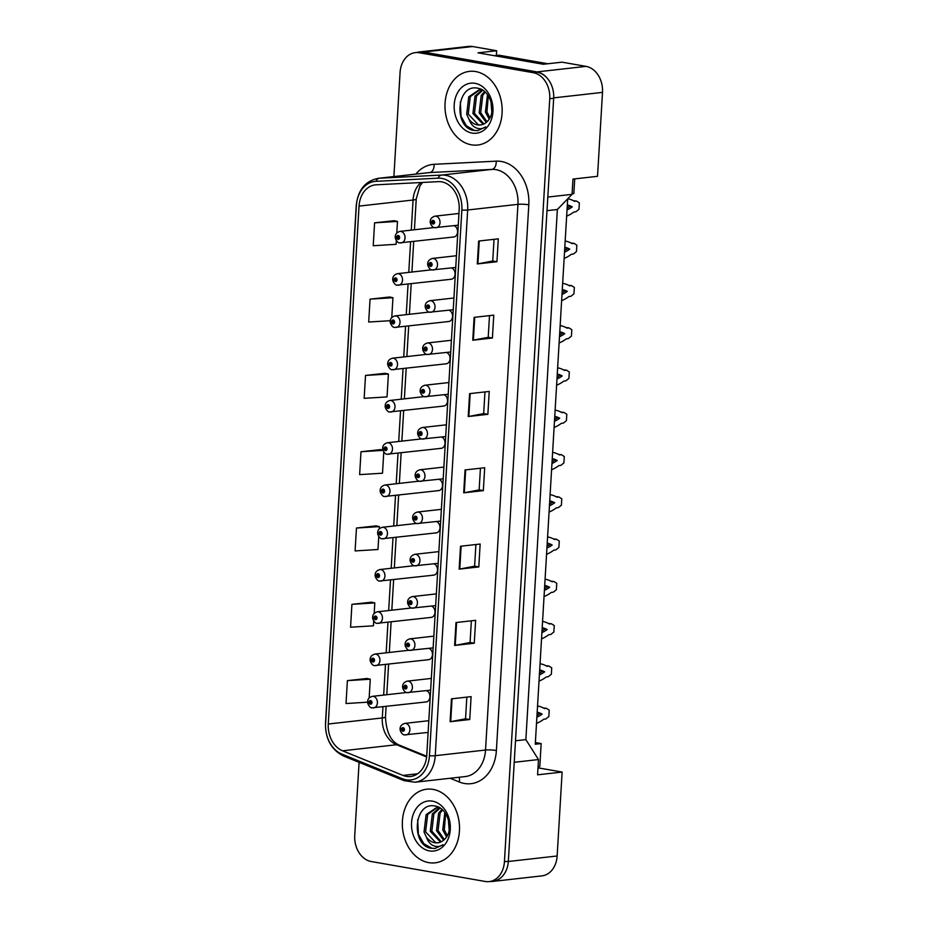 <?xml version="1.0" encoding="UTF-8"?>
<svg xmlns="http://www.w3.org/2000/svg" width="928" height="928" viewBox="0 0 928 928"><rect width="100%" height="100%" fill="white"/><g stroke="black" fill="none" stroke-linecap="round" stroke-linejoin="round"><path stroke-width="1.39" d="M496.376 55.483L496.654 50.738L472.607 46.528A23.165 17.794 -96.4 0 0 468.652 46.4L419.549 51.933A23.165 17.794 -96.4 0 0 417.159 52.409M514.228 762.294L538.484 759.556L525.863 739.616L557.357 209.496L572.066 194.335L572.97 179.081L597.528 176.308L602.504 92.382A23.165 17.794 -96.4 0 0 586.055 66.375L561.997 62.164L543.332 64.264L478.001 52.838L496.654 50.738M490.367 881.472A23.165 17.794 -96.4 0 0 492.803 881.414L541.917 875.881A23.165 17.794 -96.4 0 0 557.148 855.987L562.124 772.061L537.996 767.827M535.375 742.551L541.163 743.572L535.27 744.233L567.681 198.859M557.357 209.496L547.01 210.656M572.066 194.335L547.81 197.072M525.863 739.616L515.504 740.788M492.803 881.414A23.165 17.794 -96.4 0 0 500.447 878.085M547.914 79.042A23.165 17.794 -96.4 0 0 536.941 71.908L423.493 52.049A23.165 17.794 -96.4 0 0 419.549 51.933M538.484 759.556L537.579 774.822L562.124 772.061M450.266 279.224A5.788 4.443 -96.4 0 0 451.252 279.258A5.788 4.443 -96.4 0 0 455.068 274.027A5.788 4.443 -96.4 0 0 451.53 267.937M447.76 321.494A5.788 4.443 -96.4 0 0 448.746 321.529A5.788 4.443 -96.4 0 0 452.562 316.297A5.788 4.443 -96.4 0 0 449.024 310.207M445.243 363.764A5.788 4.443 -96.4 0 0 446.229 363.799A5.788 4.443 -96.4 0 0 450.045 358.568A5.788 4.443 -96.4 0 0 446.507 352.478M442.737 406.035A5.788 4.443 -96.4 0 0 443.723 406.07A5.788 4.443 -96.4 0 0 447.54 400.838A5.788 4.443 -96.4 0 0 444.002 394.748M440.22 448.305A5.788 4.443 -96.4 0 0 441.206 448.34A5.788 4.443 -96.4 0 0 445.022 443.108A5.788 4.443 -96.4 0 0 441.484 437.018M437.714 490.576A5.788 4.443 -96.4 0 0 438.7 490.61A5.788 4.443 -96.4 0 0 442.517 485.379A5.788 4.443 -96.4 0 0 438.979 479.289M435.197 532.846A5.788 4.443 -96.4 0 0 436.183 532.881A5.788 4.443 -96.4 0 0 440 527.649A5.788 4.443 -96.4 0 0 436.462 521.548M432.692 575.116A5.788 4.443 -96.4 0 0 433.678 575.151A5.788 4.443 -96.4 0 0 437.494 569.92A5.788 4.443 -96.4 0 0 433.956 563.818M430.174 617.387A5.788 4.443 -96.4 0 0 431.16 617.41A5.788 4.443 -96.4 0 0 434.988 612.19A5.788 4.443 -96.4 0 0 431.439 606.088M427.669 659.657A5.788 4.443 -96.4 0 0 428.655 659.68A5.788 4.443 -96.4 0 0 432.471 654.46A5.788 4.443 -96.4 0 0 428.933 648.359M425.152 701.928A5.788 4.443 -96.4 0 0 426.138 701.951A5.788 4.443 -96.4 0 0 429.966 696.719A5.788 4.443 -96.4 0 0 426.416 690.629M452.783 236.953A5.788 4.443 -96.4 0 0 453.769 236.988A5.788 4.443 -96.4 0 0 457.585 231.756A5.788 4.443 -96.4 0 0 454.047 225.666M541.163 743.572L539.806 766.458L538.066 766.656M574.722 178.884L573.84 193.604L572.1 193.801M475.751 71.572A37.062 28.466 -96.4 0 0 469.429 71.375A37.062 28.466 -96.4 0 0 444.999 107.288A37.062 28.466 -96.4 0 0 471.389 144.826A37.062 28.466 -96.4 0 0 477.711 145.023A37.062 28.466 -96.4 0 0 502.152 109.11A37.062 28.466 -96.4 0 0 475.751 71.572A37.062 28.466 -96.4 0 0 469.429 71.375A37.062 28.466 -96.4 0 0 444.999 107.288A37.062 28.466 -96.4 0 0 471.389 144.826A37.062 28.466 -96.4 0 0 477.711 145.023A37.062 28.466 -96.4 0 0 502.152 109.11A37.062 28.466 -96.4 0 0 475.751 71.572M433.098 789.403A37.062 28.466 -96.4 0 0 426.776 789.194A37.062 28.466 -96.4 0 0 402.346 825.12A37.062 28.466 -96.4 0 0 428.748 862.646A37.062 28.466 -96.4 0 0 435.07 862.843A37.062 28.466 -96.4 0 0 459.499 826.929A37.062 28.466 -96.4 0 0 433.098 789.403A37.062 28.466 -96.4 0 0 426.776 789.194A37.062 28.466 -96.4 0 0 402.346 825.12A37.062 28.466 -96.4 0 0 428.748 862.646A37.062 28.466 -96.4 0 0 435.07 862.843A37.062 28.466 -96.4 0 0 459.499 826.929A37.062 28.466 -96.4 0 0 433.098 789.403M441.624 181.842A24.708 18.978 83.6 0 1 459.186 209.589L426.764 755.276A24.708 18.978 83.6 0 1 410.524 776.504A24.708 18.978 83.6 0 1 403.03 775.425L342.56 750.81A24.708 18.978 83.6 0 1 328.28 724.014L359.043 206.097A24.708 18.978 83.6 0 1 375.295 184.869A24.708 18.978 83.6 0 1 376.176 184.8L438.306 181.644A24.708 18.978 83.6 0 1 441.624 181.842M441.832 178.42A28.176 21.646 -96.4 0 0 438.039 178.176L375.921 181.331A28.176 21.646 -96.4 0 0 356.375 205.633L325.6 723.55A28.176 21.646 -96.4 0 0 341.887 754.116L402.358 778.72A28.176 21.646 -96.4 0 0 429.432 755.752L461.854 210.053A28.176 21.646 -96.4 0 0 441.832 178.42M359.09 762.352L354.74 835.513A23.165 17.794 -96.4 0 0 371.2 861.52L485.24 881.472A23.165 17.794 -96.4 0 0 489.195 881.6L493.128 881.159A23.165 17.794 -96.4 0 0 508.347 861.265L553.68 98.275A23.165 17.794 -96.4 0 0 537.219 72.256L423.18 52.304A23.165 17.794 -96.4 0 0 419.224 52.177L415.303 52.629A23.165 17.794 -96.4 0 0 400.072 72.523L393.89 176.564M469.742 719.525L465.543 718.794L450.706 721.648A6.171 0.87 -176.6 0 1 450.092 721.729L469.742 719.525L471.099 696.638L451.46 698.842L450.092 721.729M471.366 620.809L470.078 642.524L455.242 645.343A6.171 0.87 -176.6 0 1 454.627 645.436L474.266 643.22L475.635 620.333L455.984 622.549L454.627 645.436M470.078 642.489L474.266 643.22M478.802 566.927L474.614 566.196L459.766 569.05A6.171 0.87 -176.6 0 1 459.163 569.131L478.802 566.927L480.159 544.04L460.52 546.244L459.163 569.131M496.932 261.731L492.745 261L477.908 263.854A6.171 0.87 -176.6 0 1 477.294 263.935L496.932 261.731L498.301 238.844L478.651 241.048L477.294 263.935M489.497 315.613L488.209 337.316L473.373 340.147A6.171 0.87 -176.6 0 1 472.758 340.24L492.408 338.024L493.766 315.137L474.115 317.353L472.758 340.24M488.209 337.293L492.408 338.024M487.873 414.329L483.674 413.598L468.837 416.452A6.171 0.87 -176.6 0 1 468.222 416.533L487.873 414.329L489.23 391.442L469.591 393.646L468.222 416.533M480.437 468.211L479.138 489.914L464.302 492.745A6.171 0.87 -176.6 0 1 463.698 492.838L483.337 490.622L484.694 467.735L465.056 469.951L463.698 492.838M479.15 489.891L483.337 490.622M489.195 881.6A23.165 17.794 -96.4 0 0 504.426 861.706L549.747 98.716A23.165 17.794 -96.4 0 0 533.298 72.709L419.247 52.745A23.165 17.794 -96.4 0 0 415.303 52.629M371.56 602.191L351.921 604.337L350.564 627.224L373.45 625.808L373.729 621.029M367.036 678.484L347.385 680.63L346.028 703.528L367.604 702.183M385.166 373.288L365.528 375.434L364.159 398.332L387.046 396.906L388.403 374.019L384.969 373.253M389.69 296.995L370.052 299.141L368.694 322.028L390.259 320.694M394.226 220.69L374.587 222.836L373.23 245.734L396.117 244.308L396.337 240.607M376.095 525.886L356.456 528.032L355.099 550.93L377.986 549.504L378.752 536.488M380.631 449.593L360.992 451.739L359.635 474.626L382.51 473.21L383.774 451.959M483.674 413.621L484.961 391.918M492.745 261.023L494.032 239.32M474.614 566.219L475.902 544.516M465.543 718.817L466.83 697.114M382.904 450.103L380.434 449.546M360.992 451.739L382.986 450.37M365.528 375.434L388.403 374.019M391.767 317.515L392.938 297.726L389.505 296.948M370.052 299.141L392.938 297.726M396.79 232.974L397.474 221.421L394.04 220.655M374.587 222.836L397.474 221.421M379.204 528.867L379.343 526.617L375.91 525.851M356.456 528.032L379.343 526.617M374.181 613.408L374.808 602.922L371.374 602.144M351.921 604.337L374.808 602.922M369.158 697.949L370.272 679.215L366.838 678.449M347.385 680.63L370.272 679.215M430.511 221.49L431.624 222.012A1.926 1.485 -96.4 0 0 434.594 222.453A1.926 1.485 -96.4 0 0 431.636 221.85L432.518 222.059A0.777 0.592 83.6 0 1 433.712 222.21A0.777 0.592 83.6 0 1 432.518 222.128L431.624 222.012M433.654 221.931L432.518 222.059M431.636 221.85A3.863 0.65 -174.6 0 1 430.244 221.212C430.406 218.776 431.961 217.094 434.919 216.166A5.788 4.443 83.6 0 1 435.905 216.201A5.788 4.443 83.6 0 1 440.034 222.059A5.788 4.443 83.6 0 1 436.218 227.673A5.788 4.443 83.6 0 1 435.232 227.638M433.678 221.989L432.518 222.128M566.648 216.143A51.342 32.062 99.9 0 0 573.922 211.99L575.905 211.77L578.979 209.299L579.362 202.884L576.543 201.086L574.56 201.306A51.342 32.062 99.9 0 0 567.762 198.766M567.02 209.914A45.159 28.2 99.9 0 0 572.286 206.874A45.159 28.2 99.9 0 0 567.31 204.972M576.543 201.086L573.527 200.738M567.124 208.266A45.159 28.2 99.9 0 0 569.908 206.457A45.159 28.2 99.9 0 0 567.298 205.25M572.286 206.874L569.908 206.457M395.514 236.721L396.627 237.255A1.926 1.485 -96.4 0 0 399.608 237.684A1.926 1.485 -96.4 0 0 396.639 237.081L397.532 237.29A0.777 0.592 83.6 0 1 398.715 237.44A0.777 0.592 83.6 0 1 397.52 237.359L396.627 237.255M398.669 237.162L397.532 237.29M396.639 237.081A3.863 0.65 -174.6 0 1 395.247 236.443C395.409 234.007 396.964 232.325 399.922 231.397A5.788 4.443 83.6 0 1 400.919 231.432A5.788 4.443 83.6 0 1 405.037 237.29A5.788 4.443 83.6 0 1 401.221 242.904A5.788 4.443 83.6 0 1 400.235 242.869M398.68 237.22L397.52 237.359M491.805 111.952L490.982 101.546M489.195 119.086L485.39 112.091L487.49 94.668M489.903 117.879L486.945 111.917L488.302 95.828M486.226 122.45L479.15 112.798L481.214 95.433L484.544 91.559M486.98 121.777L480.716 112.624L482.78 95.259L485.24 92.162M483.152 124.306L472.92 113.494L474.985 96.129L481.899 90.12L482.862 90.306M483.929 123.958L474.475 113.32L476.54 95.955L482.699 90.271M469.069 119.352A17.458 13.41 -96.4 0 0 477.456 124.897A17.458 13.41 -96.4 0 0 480.437 124.99A17.458 13.41 -96.4 0 0 487.954 120.721C496.724 111.708 490.332 90.132 478.21 88.334C456.901 82.847 453.154 125.999 472.77 130.303L477.653 130.651L485.704 126.904C482.514 129.027 479.161 129.27 475.646 127.658C472.654 126.185 470.461 123.412 469.069 119.352L466.68 114.202L468.744 96.837L478.732 90.062L481.922 90.132M480.774 124.944L478.314 124.804L468.234 114.028L470.299 96.663L479.521 89.993M475.043 83.323A25.172 19.337 -96.4 0 0 454.198 104.818A25.172 19.337 -96.4 0 0 472.097 133.075A25.172 19.337 -96.4 0 0 492.942 111.592A25.172 19.337 -96.4 0 0 475.043 83.323M494.404 55.703L498.939 55.193L547.868 63.754M477.943 130.604L474.498 130.442L466.436 125.837L461.042 116.418L460.323 101.848M449.152 829.771L448.328 819.366M446.542 836.905L442.749 829.91L444.837 812.487M447.261 835.699L444.303 829.736L445.649 813.647M443.584 840.281L436.508 830.618L438.573 813.253L441.902 809.378M444.326 839.596L438.062 830.444L440.127 813.079L442.586 809.982M440.51 842.125L430.267 831.314L432.332 813.949L439.246 807.94M441.287 841.777L431.833 831.14L433.898 813.775L440.046 808.091M426.428 837.184A17.458 13.41 -96.4 0 0 434.814 842.717A17.458 13.41 -96.4 0 0 437.784 842.81A17.458 13.41 -96.4 0 0 445.312 838.541C454.082 829.528 447.679 807.963 435.557 806.154C414.248 800.667 410.501 843.819 430.116 848.134L435 848.47L443.062 844.724C439.872 846.846 436.52 847.102 433.005 845.478C430.012 844.004 427.82 841.232 426.428 837.184L424.038 832.022L426.103 814.656L436.09 807.882L440.208 808.137M438.12 842.775L435.673 842.624L425.592 831.848L427.657 814.482L436.868 807.812M432.402 801.142A25.172 19.337 -96.4 0 0 411.556 822.637A25.172 19.337 -96.4 0 0 429.444 850.906A25.172 19.337 -96.4 0 0 450.289 829.412A25.172 19.337 -96.4 0 0 432.402 801.142M435.29 848.436L431.845 848.262L423.794 843.656L418.389 834.249L417.681 819.668M427.994 263.761L429.107 264.283A1.926 1.485 -96.4 0 0 432.088 264.724A1.926 1.485 -96.4 0 0 429.119 264.12L430.012 264.329A0.777 0.592 83.6 0 1 431.195 264.48A0.777 0.592 83.6 0 1 430 264.399L429.107 264.283M431.149 264.202L430.012 264.329M429.119 264.12A3.863 0.65 -174.6 0 1 427.738 263.482C427.889 261.046 429.455 259.364 432.413 258.436A5.788 4.443 83.6 0 1 433.399 258.46A5.788 4.443 83.6 0 1 437.517 264.329A5.788 4.443 83.6 0 1 433.701 269.944A5.788 4.443 83.6 0 1 432.715 269.909M431.16 264.26L430 264.399M564.143 258.413A51.342 32.062 99.9 0 0 571.404 254.26L573.388 254.04L576.462 251.569L576.845 245.154L574.026 243.356L572.042 243.577A51.342 32.062 99.9 0 0 565.175 241.025M564.514 252.184A45.159 28.2 99.9 0 0 569.769 249.145A45.159 28.2 99.9 0 0 564.804 247.242M574.026 243.356L571.01 243.008M564.607 250.537A45.159 28.2 99.9 0 0 567.391 248.727A45.159 28.2 99.9 0 0 564.781 247.521M569.769 249.145L567.391 248.727M425.488 306.031L426.602 306.553A1.926 1.485 -96.4 0 0 429.571 306.994A1.926 1.485 -96.4 0 0 426.613 306.391L427.495 306.6A0.777 0.592 83.6 0 1 428.69 306.75A0.777 0.592 83.6 0 1 427.495 306.658L426.602 306.553M428.632 306.472L427.495 306.6M426.613 306.391A3.863 0.65 -174.6 0 1 425.221 305.753C425.384 303.317 426.938 301.635 429.896 300.707A5.788 4.443 83.6 0 1 430.882 300.73A5.788 4.443 83.6 0 1 435.012 306.6A5.788 4.443 83.6 0 1 431.195 312.214A5.788 4.443 83.6 0 1 430.209 312.179M428.655 306.53L427.495 306.658M561.626 300.672A51.342 32.062 99.9 0 0 568.899 296.531L570.882 296.31L573.956 293.84L574.339 287.425L571.52 285.627L569.537 285.847A51.342 32.062 99.9 0 0 562.658 283.295M561.997 294.454A45.159 28.2 99.9 0 0 567.263 291.404A45.159 28.2 99.9 0 0 562.287 289.513M571.52 285.627L568.504 285.279M562.101 292.807A45.159 28.2 99.9 0 0 564.885 290.998A45.159 28.2 99.9 0 0 562.275 289.791M567.263 291.404L564.885 290.998M422.971 348.29L424.084 348.824A1.926 1.485 -96.4 0 0 427.066 349.264A1.926 1.485 -96.4 0 0 424.096 348.661L424.989 348.87A0.777 0.592 83.6 0 1 426.172 349.021A0.777 0.592 83.6 0 1 424.978 348.928L424.084 348.824M426.126 348.742L424.989 348.87M424.096 348.661A3.863 0.65 -174.6 0 1 422.716 348.023C422.866 345.587 424.432 343.905 427.39 342.977A5.788 4.443 83.6 0 1 428.376 343A5.788 4.443 83.6 0 1 432.494 348.87A5.788 4.443 83.6 0 1 428.678 354.484A5.788 4.443 83.6 0 1 427.692 354.45M426.138 348.8L424.978 348.928M559.12 342.942A51.342 32.062 99.9 0 0 566.382 338.801L568.365 338.581L571.439 336.11L571.822 329.695L569.003 327.897L567.02 328.118A51.342 32.062 99.9 0 0 560.152 325.566M559.491 336.725A45.159 28.2 99.9 0 0 564.746 333.674A45.159 28.2 99.9 0 0 559.781 331.783M569.003 327.897L565.987 327.549M559.584 335.078A45.159 28.2 99.9 0 0 562.368 333.268A45.159 28.2 99.9 0 0 559.758 332.062M564.746 333.674L562.368 333.268M420.465 390.56L421.579 391.094A1.926 1.485 -96.4 0 0 424.548 391.535A1.926 1.485 -96.4 0 0 421.59 390.932L422.472 391.14A0.777 0.592 83.6 0 1 423.667 391.291A0.777 0.592 83.6 0 1 422.472 391.198L421.579 391.094M423.609 391.013L422.472 391.14M421.59 390.932A3.863 0.65 -174.6 0 1 420.198 390.294C420.361 387.858 421.915 386.164 424.873 385.248A5.788 4.443 83.6 0 1 425.859 385.271A5.788 4.443 83.6 0 1 429.989 391.14A5.788 4.443 83.6 0 1 426.172 396.755A5.788 4.443 83.6 0 1 425.186 396.72M423.632 391.071L422.472 391.198M556.603 385.213A51.342 32.062 99.9 0 0 563.876 381.072L565.86 380.851L568.934 378.38L569.316 371.966L566.498 370.168L564.514 370.388A51.342 32.062 99.9 0 0 557.635 367.836M556.974 378.995A45.159 28.2 99.9 0 0 562.24 375.944A45.159 28.2 99.9 0 0 557.264 374.054M566.498 370.168L563.482 369.82M557.078 377.348A45.159 28.2 99.9 0 0 559.862 375.527A45.159 28.2 99.9 0 0 557.252 374.332M562.24 375.944L559.862 375.527M393.008 278.992L394.122 279.514A1.926 1.485 -96.4 0 0 397.091 279.954A1.926 1.485 -96.4 0 0 394.133 279.351L395.015 279.56A0.777 0.592 83.6 0 1 396.198 279.711A0.777 0.592 83.6 0 1 395.015 279.63L394.122 279.514M396.152 279.432L395.015 279.56M394.133 279.351A3.863 0.65 -174.6 0 1 392.741 278.713C392.904 276.277 394.458 274.595 397.416 273.667A5.788 4.443 83.6 0 1 398.402 273.702A5.788 4.443 83.6 0 1 402.532 279.56A5.788 4.443 83.6 0 1 398.715 285.174A5.788 4.443 83.6 0 1 397.718 285.14M396.175 279.49L395.015 279.63M390.491 321.262L391.604 321.784A1.926 1.485 -96.4 0 0 394.586 322.225A1.926 1.485 -96.4 0 0 391.616 321.622L392.509 321.83A0.777 0.592 83.6 0 1 393.692 321.981A0.777 0.592 83.6 0 1 392.498 321.9L391.604 321.784M393.646 321.703L392.509 321.83M391.616 321.622A3.863 0.65 -174.6 0 1 390.224 320.984C390.386 318.548 391.941 316.866 394.899 315.938A5.788 4.443 83.6 0 1 395.896 315.961A5.788 4.443 83.6 0 1 400.014 321.83A5.788 4.443 83.6 0 1 396.198 327.445A5.788 4.443 83.6 0 1 395.212 327.41M393.658 321.761L392.498 321.9M387.985 363.532L389.099 364.054A1.926 1.485 -96.4 0 0 392.068 364.495A1.926 1.485 -96.4 0 0 389.11 363.892L389.992 364.101A0.777 0.592 83.6 0 1 391.175 364.252A0.777 0.592 83.6 0 1 389.992 364.159L389.099 364.054M391.129 363.973L389.992 364.101M389.11 363.892A3.863 0.65 -174.6 0 1 387.718 363.254C387.881 360.818 389.435 359.136 392.393 358.208A5.788 4.443 83.6 0 1 393.379 358.231A5.788 4.443 83.6 0 1 397.509 364.101A5.788 4.443 83.6 0 1 393.692 369.715A5.788 4.443 83.6 0 1 392.695 369.68M391.152 364.031L389.992 364.159M417.948 432.831L419.062 433.364A1.926 1.485 -96.4 0 0 422.043 433.805A1.926 1.485 -96.4 0 0 419.073 433.202L419.966 433.411A0.777 0.592 83.6 0 1 421.15 433.562A0.777 0.592 83.6 0 1 419.955 433.469L419.062 433.364M421.103 433.283L419.966 433.411M419.073 433.202A3.863 0.65 -174.6 0 1 417.693 432.564C417.844 430.128 419.41 428.434 422.368 427.518A5.788 4.443 83.6 0 1 423.354 427.541A5.788 4.443 83.6 0 1 427.472 433.411A5.788 4.443 83.6 0 1 423.655 439.025A5.788 4.443 83.6 0 1 422.669 438.99M421.115 433.341L419.955 433.469M554.097 427.483A51.342 32.062 99.9 0 0 561.359 423.342L563.342 423.11L566.416 420.651L566.799 414.236L563.98 412.438L561.997 412.658A51.342 32.062 99.9 0 0 555.13 410.106M554.468 421.266A45.159 28.2 99.9 0 0 559.723 418.215A45.159 28.2 99.9 0 0 554.758 416.324M563.98 412.438L560.964 412.09M554.561 419.607A45.159 28.2 99.9 0 0 557.345 417.797A45.159 28.2 99.9 0 0 554.735 416.602M559.723 418.215L557.345 417.797M415.442 475.101L416.556 475.635A1.926 1.485 -96.4 0 0 419.526 476.076A1.926 1.485 -96.4 0 0 416.568 475.472L417.449 475.681A0.777 0.592 83.6 0 1 418.644 475.832A0.777 0.592 83.6 0 1 417.449 475.739L416.556 475.635M418.586 475.542L417.449 475.681M416.568 475.472A3.863 0.65 -174.6 0 1 415.176 474.834C415.338 472.387 416.892 470.705 419.85 469.777A5.788 4.443 83.6 0 1 420.836 469.812A5.788 4.443 83.6 0 1 424.966 475.681A5.788 4.443 83.6 0 1 421.15 481.296A5.788 4.443 83.6 0 1 420.164 481.261M418.609 475.612L417.449 475.739M551.58 469.754A51.342 32.062 99.9 0 0 558.853 465.612L560.837 465.38L563.911 462.921L564.294 456.506L561.475 454.708L559.491 454.929A51.342 32.062 99.9 0 0 552.612 452.365M551.951 463.536A45.159 28.2 99.9 0 0 557.218 460.485A45.159 28.2 99.9 0 0 552.241 458.594M561.475 454.708L558.459 454.36M552.056 461.877A45.159 28.2 99.9 0 0 554.84 460.068A45.159 28.2 99.9 0 0 552.23 458.873M557.218 460.485L554.84 460.068M412.937 517.372L414.039 517.905A1.926 1.485 -96.4 0 0 417.02 518.346A1.926 1.485 -96.4 0 0 414.05 517.743L414.944 517.94A0.777 0.592 83.6 0 1 416.127 518.102A0.777 0.592 83.6 0 1 414.932 518.01L414.039 517.905M416.08 517.812L414.944 517.94M414.05 517.743A3.863 0.65 -174.6 0 1 412.67 517.105C412.821 514.657 414.387 512.975 417.345 512.047A5.788 4.443 83.6 0 1 418.331 512.082A5.788 4.443 83.6 0 1 422.449 517.952A5.788 4.443 83.6 0 1 418.632 523.554A5.788 4.443 83.6 0 1 417.646 523.531M416.092 517.882L414.932 518.01M549.074 512.024A51.342 32.062 99.9 0 0 556.336 507.883L558.32 507.651L561.394 505.192L561.776 498.777L558.958 496.979L556.974 497.199A51.342 32.062 99.9 0 0 550.107 494.636M549.446 505.806A45.159 28.2 99.9 0 0 554.7 502.756A45.159 28.2 99.9 0 0 549.736 500.865M558.958 496.979L555.942 496.631M549.538 504.148A45.159 28.2 99.9 0 0 552.322 502.338A45.159 28.2 99.9 0 0 549.724 501.143M554.7 502.756L552.322 502.338M385.468 405.791L386.582 406.325A1.926 1.485 -96.4 0 0 389.563 406.766A1.926 1.485 -96.4 0 0 386.593 406.162L387.486 406.371A0.777 0.592 83.6 0 1 388.67 406.522A0.777 0.592 83.6 0 1 387.475 406.429L386.582 406.325M388.623 406.244L387.486 406.371M386.593 406.162A3.863 0.65 -174.6 0 1 385.201 405.524C385.364 403.088 386.918 401.406 389.876 400.478A5.788 4.443 83.6 0 1 390.874 400.502A5.788 4.443 83.6 0 1 394.992 406.371A5.788 4.443 83.6 0 1 391.175 411.986A5.788 4.443 83.6 0 1 390.189 411.951M388.635 406.302L387.475 406.429M382.962 448.062L384.076 448.595A1.926 1.485 -96.4 0 0 387.046 449.036A1.926 1.485 -96.4 0 0 384.088 448.433L384.969 448.642A0.777 0.592 83.6 0 1 386.152 448.792A0.777 0.592 83.6 0 1 384.969 448.7L384.076 448.595M386.106 448.514L384.969 448.642M384.088 448.433A3.863 0.65 -174.6 0 1 382.696 447.795C382.858 445.359 384.412 443.665 387.37 442.749A5.788 4.443 83.6 0 1 388.356 442.772A5.788 4.443 83.6 0 1 392.486 448.642A5.788 4.443 83.6 0 1 388.67 454.256A5.788 4.443 83.6 0 1 387.672 454.221M386.129 448.572L384.969 448.7M380.445 490.332L381.559 490.866A1.926 1.485 -96.4 0 0 384.54 491.306A1.926 1.485 -96.4 0 0 381.57 490.703L382.464 490.912A0.777 0.592 83.6 0 1 383.647 491.063A0.777 0.592 83.6 0 1 382.452 490.97L381.559 490.866M383.6 490.784L382.464 490.912M381.57 490.703A3.863 0.65 -174.6 0 1 380.19 490.065C380.341 487.629 381.895 485.936 384.853 485.019A5.788 4.443 83.6 0 1 385.851 485.042A5.788 4.443 83.6 0 1 389.969 490.912A5.788 4.443 83.6 0 1 386.152 496.526A5.788 4.443 83.6 0 1 385.166 496.492M383.612 490.842L382.452 490.97M410.42 559.642L411.533 560.176A1.926 1.485 -96.4 0 0 414.503 560.616A1.926 1.485 -96.4 0 0 411.545 560.013L412.426 560.21A0.777 0.592 83.6 0 1 413.621 560.373A0.777 0.592 83.6 0 1 412.426 560.28L411.533 560.176M413.563 560.083L412.426 560.21M411.545 560.013A3.863 0.65 -174.6 0 1 410.153 559.375C410.315 556.928 411.87 555.246 414.828 554.318A5.788 4.443 83.6 0 1 415.814 554.352A5.788 4.443 83.6 0 1 419.943 560.222A5.788 4.443 83.6 0 1 416.127 565.825A5.788 4.443 83.6 0 1 415.141 565.802M413.586 560.152L412.426 560.28M546.557 554.294A51.342 32.062 99.9 0 0 553.83 550.153L555.814 549.921L558.888 547.462L559.271 541.047L556.452 539.238L554.468 539.47A51.342 32.062 99.9 0 0 547.59 536.906M546.928 548.077A45.159 28.2 99.9 0 0 552.195 545.026A45.159 28.2 99.9 0 0 547.218 543.135M556.452 539.238L553.436 538.901M547.033 546.418A45.159 28.2 99.9 0 0 549.817 544.608A45.159 28.2 99.9 0 0 547.207 543.414M552.195 545.026L549.817 544.608M407.914 601.912L409.016 602.446A1.926 1.485 -96.4 0 0 411.997 602.887A1.926 1.485 -96.4 0 0 409.028 602.284L409.921 602.481A0.777 0.592 83.6 0 1 411.104 602.643A0.777 0.592 83.6 0 1 409.909 602.55L409.016 602.446M411.058 602.353L409.921 602.481M409.028 602.284A3.863 0.65 -174.6 0 1 407.647 601.646C407.798 599.198 409.364 597.516 412.322 596.588A5.788 4.443 83.6 0 1 413.308 596.623A5.788 4.443 83.6 0 1 417.426 602.492A5.788 4.443 83.6 0 1 413.61 608.095A5.788 4.443 83.6 0 1 412.624 608.072M411.069 602.423L409.909 602.55M544.052 596.565A51.342 32.062 99.9 0 0 551.313 592.412L553.297 592.192L556.371 589.732L556.754 583.318L553.935 581.508L551.951 581.74A51.342 32.062 99.9 0 0 545.084 579.176M544.423 590.347A45.159 28.2 99.9 0 0 549.678 587.296A45.159 28.2 99.9 0 0 544.713 585.406M553.935 581.508L550.919 581.172M544.516 588.688A45.159 28.2 99.9 0 0 547.3 586.879A45.159 28.2 99.9 0 0 544.701 585.684M549.678 587.296L547.3 586.879M405.397 644.183L406.51 644.716A1.926 1.485 -96.4 0 0 409.48 645.146A1.926 1.485 -96.4 0 0 406.522 644.554L407.404 644.751A0.777 0.592 83.6 0 1 408.598 644.914A0.777 0.592 83.6 0 1 407.404 644.821L406.51 644.716M408.54 644.624L407.404 644.751M406.522 644.554A3.863 0.65 -174.6 0 1 405.13 643.916C405.292 641.468 406.847 639.786 409.805 638.858A5.788 4.443 83.6 0 1 410.791 638.893A5.788 4.443 83.6 0 1 414.92 644.751A5.788 4.443 83.6 0 1 411.104 650.366A5.788 4.443 83.6 0 1 410.118 650.342M408.564 644.693L407.404 644.821M541.534 638.835A51.342 32.062 99.9 0 0 548.808 634.682L550.791 634.462L553.865 632.003L554.248 625.588L551.429 623.778L549.446 624.01A51.342 32.062 99.9 0 0 542.567 621.447M541.906 632.618A45.159 28.2 99.9 0 0 547.172 629.567A45.159 28.2 99.9 0 0 542.196 627.676M551.429 623.778L548.413 623.442M542.01 630.959A45.159 28.2 99.9 0 0 544.794 629.149A45.159 28.2 99.9 0 0 542.184 627.943M547.172 629.567L544.794 629.149M402.891 686.453L404.005 686.987A1.926 1.485 -96.4 0 0 406.974 687.416A1.926 1.485 -96.4 0 0 404.005 686.813L404.898 687.022A0.777 0.592 83.6 0 1 406.081 687.184A0.777 0.592 83.6 0 1 404.886 687.091L404.005 686.987M406.035 686.894L404.898 687.022M404.005 686.813A3.863 0.65 -174.6 0 1 402.624 686.186C402.775 683.739 404.341 682.057 407.299 681.129A5.788 4.443 83.6 0 1 408.285 681.164A5.788 4.443 83.6 0 1 412.403 687.022A5.788 4.443 83.6 0 1 408.587 692.636A5.788 4.443 83.6 0 1 407.601 692.613M406.058 686.964L404.886 687.091M539.029 681.106A51.342 32.062 99.9 0 0 546.29 676.953L548.274 676.732L551.348 674.262L551.731 667.858L548.912 666.049L546.928 666.281A51.342 32.062 99.9 0 0 540.061 663.717M539.4 674.888A45.159 28.2 99.9 0 0 544.655 671.837A45.159 28.2 99.9 0 0 539.69 669.946M548.912 666.049L545.896 665.712M539.493 673.229A45.159 28.2 99.9 0 0 542.277 671.42A45.159 28.2 99.9 0 0 539.678 670.213M544.655 671.837L542.277 671.42M400.374 728.724L401.488 729.257A1.926 1.485 -96.4 0 0 404.457 729.686A1.926 1.485 -96.4 0 0 401.499 729.083L402.381 729.292A0.777 0.592 83.6 0 1 403.576 729.454A0.777 0.592 83.6 0 1 402.381 729.362L401.488 729.257M403.518 729.164L402.381 729.292M401.499 729.083A3.863 0.65 -174.6 0 1 400.107 728.445C400.27 726.009 401.824 724.327 404.782 723.399A5.788 4.443 83.6 0 1 405.768 723.434A5.788 4.443 83.6 0 1 409.898 729.292A5.788 4.443 83.6 0 1 406.081 734.906A5.788 4.443 83.6 0 1 405.095 734.872M403.541 729.234L402.381 729.362M536.512 723.376A51.342 32.062 99.9 0 0 543.785 719.223L545.768 719.003L548.842 716.532L549.225 710.129L546.406 708.319L544.423 708.54A51.342 32.062 99.9 0 0 537.544 705.988M536.883 717.158A45.159 28.2 99.9 0 0 542.149 714.108A45.159 28.2 99.9 0 0 537.173 712.205M546.406 708.319L543.39 707.983M536.987 715.5A45.159 28.2 99.9 0 0 539.771 713.69A45.159 28.2 99.9 0 0 537.161 712.484M542.149 714.108L539.771 713.69M377.94 532.602L379.053 533.136A1.926 1.485 -96.4 0 0 382.023 533.577A1.926 1.485 -96.4 0 0 379.065 532.974L379.946 533.182A0.777 0.592 83.6 0 1 381.13 533.333A0.777 0.592 83.6 0 1 379.946 533.24L379.053 533.136M381.083 533.043L379.946 533.182M379.065 532.974A3.863 0.65 -174.6 0 1 377.673 532.336C377.835 529.888 379.39 528.206 382.348 527.278A5.788 4.443 83.6 0 1 383.334 527.313A5.788 4.443 83.6 0 1 387.463 533.182A5.788 4.443 83.6 0 1 383.647 538.797A5.788 4.443 83.6 0 1 382.649 538.762M381.106 533.113L379.946 533.24M375.422 574.873L376.536 575.406A1.926 1.485 -96.4 0 0 379.517 575.847A1.926 1.485 -96.4 0 0 376.548 575.244L377.441 575.441A0.777 0.592 83.6 0 1 378.624 575.604A0.777 0.592 83.6 0 1 377.429 575.511L376.536 575.406M378.578 575.314L377.441 575.441M376.548 575.244A3.863 0.65 -174.6 0 1 375.167 574.606C375.318 572.158 376.872 570.476 379.83 569.548A5.788 4.443 83.6 0 1 380.828 569.583A5.788 4.443 83.6 0 1 384.946 575.453A5.788 4.443 83.6 0 1 381.13 581.056A5.788 4.443 83.6 0 1 380.144 581.032M378.589 575.383L377.429 575.511M372.917 617.143L374.03 617.677A1.926 1.485 -96.4 0 0 377 618.118A1.926 1.485 -96.4 0 0 374.042 617.514L374.924 617.712A0.777 0.592 83.6 0 1 376.107 617.874A0.777 0.592 83.6 0 1 374.924 617.781L374.03 617.677M376.06 617.584L374.924 617.712M374.042 617.514A3.863 0.65 -174.6 0 1 372.65 616.876C372.812 614.429 374.367 612.747 377.325 611.819A5.788 4.443 83.6 0 1 378.311 611.854A5.788 4.443 83.6 0 1 382.44 617.723A5.788 4.443 83.6 0 1 378.624 623.326A5.788 4.443 83.6 0 1 377.638 623.303M376.084 617.654L374.924 617.781M370.4 659.414L371.513 659.947A1.926 1.485 -96.4 0 0 374.494 660.388A1.926 1.485 -96.4 0 0 371.525 659.785L372.418 659.982A0.777 0.592 83.6 0 1 373.601 660.144A0.777 0.592 83.6 0 1 372.406 660.052L371.513 659.947M373.555 659.854L372.418 659.982M371.525 659.785A3.863 0.65 -174.6 0 1 370.144 659.147C370.295 656.699 371.85 655.017 374.808 654.089A5.788 4.443 83.6 0 1 375.805 654.124A5.788 4.443 83.6 0 1 379.923 659.994A5.788 4.443 83.6 0 1 376.107 665.596A5.788 4.443 83.6 0 1 375.121 665.573M373.566 659.924L372.406 660.052M367.894 701.684L369.008 702.218A1.926 1.485 -96.4 0 0 371.977 702.647A1.926 1.485 -96.4 0 0 369.019 702.055L369.901 702.252A0.777 0.592 83.6 0 1 371.084 702.415A0.777 0.592 83.6 0 1 369.901 702.322L369.008 702.218M371.038 702.125L369.901 702.252M369.019 702.055A3.863 0.65 -174.6 0 1 367.627 701.417C367.79 698.97 369.344 697.288 372.302 696.36A5.788 4.443 83.6 0 1 373.288 696.394A5.788 4.443 83.6 0 1 377.418 702.252A5.788 4.443 83.6 0 1 373.601 707.867A5.788 4.443 83.6 0 1 372.615 707.844M371.061 702.194L369.901 702.322M557.148 855.987L508.335 861.486M472.607 46.528L423.493 52.049M586.055 66.375L536.941 71.908M602.504 92.382L553.703 97.881M415.848 174.093A38.605 29.661 83.6 0 1 434.06 164.314L496.178 161.159A38.605 29.661 83.6 0 1 528.809 204.821L496.387 750.52A7.726 1.09 3.4 0 0 485.53 750.033L517.952 204.334A30.879 23.722 -96.4 0 0 496.004 169.662A30.879 23.722 -96.4 0 0 491.852 169.406L429.734 172.562A30.879 23.722 -96.4 0 0 428.62 172.654L378.334 178.315A30.879 23.722 83.6 0 1 379.448 178.222A7.726 4.942 87.1 0 0 375.921 181.331M496.387 750.52A38.605 29.661 83.6 0 1 464.418 783.476A38.605 29.661 83.6 0 1 459.302 781.991L450.138 778.256M465.23 776.562A30.879 23.722 -96.4 0 0 485.53 750.033L435.244 755.694A30.879 23.722 83.6 0 1 414.944 782.223L465.23 776.562M434.06 164.314A7.726 4.942 -92.9 0 1 429.734 172.562L379.448 178.222L441.566 175.067A30.879 23.722 83.6 0 1 445.718 175.322A30.879 23.722 83.6 0 1 467.666 209.995A7.726 1.09 -176.6 0 1 461.854 210.053M438.039 178.176A7.726 4.942 87.1 0 1 441.566 175.067L491.852 169.406A7.726 4.942 -92.9 0 0 496.178 161.159M378.334 178.315C365.319 180.914 357.964 189.95 356.259 205.424A7.726 1.09 3.4 0 0 356.375 205.633M325.6 723.55A7.726 1.09 -176.6 0 1 325.496 723.353C325.345 739.024 331.412 749.928 343.673 756.076L404.144 780.68L414.944 782.223M341.887 754.116A7.726 4.559 112.1 0 0 343.673 756.076M402.358 778.72A7.726 4.559 112.1 0 0 404.144 780.68M429.432 755.752A7.726 1.09 3.4 0 0 435.244 755.694L467.666 209.995L517.952 204.334A7.726 1.09 3.4 0 1 528.809 204.821M504.426 861.706L508.347 861.265M549.747 98.716L553.68 98.275M533.298 72.709L537.219 72.256M419.247 52.745L423.18 52.304M459.035 777.258A7.726 4.559 -67.9 0 1 459.302 781.991M328.28 724.014L382.29 717.936A24.708 18.978 -96.4 0 0 396.569 744.732L426.613 756.958M342.56 750.81L396.569 744.732A13.897 8.201 -67.9 0 1 399.156 745.056L426.694 756.262M403.03 775.425L417.588 773.778M420.941 182.526A24.708 18.978 -96.4 0 0 413.064 200.019L411.278 230.121M359.043 206.097L413.064 200.019A13.897 1.96 3.4 0 0 416.243 198.963L414.422 229.761M410.582 241.848L408.761 272.391M408.065 284.119L406.255 314.662M405.559 326.389L403.738 356.932M403.042 368.66L401.232 399.202M400.536 410.93L398.715 441.461M398.019 453.2L396.21 483.732M395.514 495.471L393.692 526.002M392.996 537.741L391.187 568.272M390.491 580.012L388.67 610.543M387.974 622.282L386.164 652.813M385.468 664.552L383.658 695.084M382.951 706.811L382.29 717.936A13.897 1.96 3.4 0 0 385.48 716.892C386.222 732.018 390.781 741.414 399.156 745.056M464.302 492.745L465.659 469.881M468.837 416.452L470.194 393.576M473.373 340.147L474.73 317.283M477.908 263.854L479.266 240.978M459.766 569.05L461.135 546.174M455.242 645.343L456.599 622.479M450.706 721.648L452.064 698.772M356.259 205.424L325.496 723.353M422.576 182.445L419.955 185.948L416.243 198.963M413.714 241.5L411.904 272.032M411.208 283.771L409.399 314.302M408.691 326.041L406.882 356.572M406.186 368.3L404.376 398.843M403.668 410.57L401.859 441.113M401.163 452.841L399.353 483.384M398.646 495.111L396.836 525.654M396.14 537.382L394.33 567.924M393.634 579.652L391.813 610.195M391.117 621.922L389.308 652.465M388.612 664.193L386.79 694.736M386.094 706.463L385.48 716.892M458.258 225.191L434.791 227.627C432.831 228.3 429.884 223.578 430.221 221.641M458.954 213.463L434.919 216.166M453.769 236.988L399.794 242.858C397.834 243.53 394.887 238.809 395.224 236.872M434.327 227.522L399.922 231.397M455.741 267.461L432.274 269.897C430.314 270.57 427.367 265.849 427.704 263.912M456.448 255.734L432.413 258.436M453.235 309.732L429.768 312.168C427.808 312.84 424.862 308.119 425.198 306.182M453.931 297.992L429.896 300.707M450.718 352.002L427.251 354.438C425.291 355.111 422.344 350.39 422.681 348.452M451.426 340.263L427.39 342.977M448.212 394.272L424.746 396.708C422.785 397.381 419.839 392.66 420.175 390.723M448.908 382.533L424.873 385.248M451.252 279.258L397.288 285.128C395.328 285.801 392.382 281.08 392.718 279.142M431.81 269.793L397.416 273.667M448.746 321.529L394.771 327.398C392.811 328.071 389.864 323.35 390.201 321.413M429.304 312.063L394.899 315.938M446.229 363.799L392.266 369.669C390.305 370.342 387.359 365.62 387.695 363.683M426.787 354.334L392.393 358.208M445.695 436.543L422.228 438.979C420.268 439.652 417.322 434.93 417.658 432.993M446.403 424.804L422.368 427.518M443.19 478.813L419.723 481.249C417.762 481.91 414.816 477.201 415.152 475.264M443.886 467.074L419.85 469.777M440.672 521.084L417.206 523.52C415.245 524.181 412.299 519.471 412.635 517.534M441.38 509.344L417.345 512.047M443.723 406.07L389.748 411.939C387.788 412.612 384.842 407.891 385.178 405.954M424.282 396.604L389.876 400.478M441.206 448.34L387.243 454.21C385.282 454.882 382.336 450.161 382.672 448.224M421.764 438.874L387.37 442.749M438.7 490.61L384.726 496.48C382.765 497.153 379.819 492.432 380.155 490.494M419.259 481.145L384.853 485.019M438.167 563.342L414.7 565.79C412.74 566.451 409.793 561.73 410.13 559.804M438.863 551.615L414.828 554.318M435.661 605.613L412.183 608.06C410.222 608.722 407.276 604 407.612 602.075M436.357 593.885L412.322 596.588M433.144 647.883L409.677 650.319C407.717 650.992 404.77 646.271 405.107 644.345M433.84 636.156L409.805 638.858M430.638 690.154L407.16 692.59C405.2 693.262 402.253 688.541 402.601 686.616M431.334 678.426L407.299 681.129M428.121 732.424L404.654 734.86C402.694 735.533 399.748 730.812 400.084 728.886M428.817 720.696L404.782 723.399M436.183 532.881L382.22 538.75C380.26 539.412 377.313 534.702 377.65 532.765M416.742 523.415L382.348 527.278M433.678 575.151L379.703 581.021C377.742 581.682 374.796 576.972 375.132 575.035M414.236 565.686L379.83 569.548M431.16 617.41L377.197 623.291C375.237 623.952 372.29 619.231 372.627 617.306M411.719 607.956L377.325 611.819M428.655 659.68L374.68 665.562C372.72 666.223 369.773 661.502 370.11 659.576M409.213 650.226L374.808 654.089M426.138 701.951L372.174 707.82C370.214 708.493 367.268 703.772 367.604 701.846M406.696 692.485L372.302 696.36"/></g></svg>
